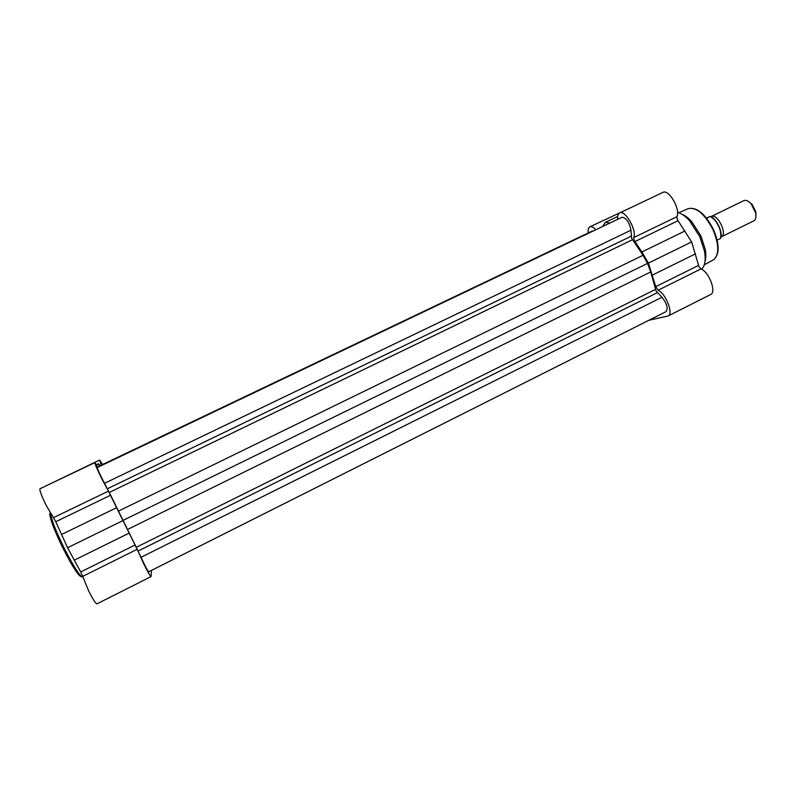 <?xml version="1.0" encoding="UTF-8"?>
<svg xmlns="http://www.w3.org/2000/svg" width="796" height="796" viewBox="0 0 796 796"><rect width="100%" height="100%" fill="white"/><g stroke="black" fill="none" stroke-linecap="round" stroke-linejoin="round"><path stroke-width="1.19" d="M711.027 216.621L711.515 216.373C717.684 213.358 727.713 234.392 721.285 236.87L720.997 236.999M753.424 221.029L753.752 220.89C755.792 219.676 756.399 216.98 755.583 212.781L751.364 204.164C748.688 201.07 746.25 199.866 744.071 200.532L743.633 200.751M720.539 238.442L717.166 240.153M720.519 238.501C722.828 232.76 716.599 219.139 710.41 216.432L706.629 218.273M710.41 216.432L706.37 217.945M748.29 201.358L752.17 204.433L755.872 211.985L755.911 216.94M617.666 219.338C617.407 215.945 618.074 213.816 619.666 212.96L662.829 192.423C668.749 188.702 680.749 209.358 676.908 216.711L677.287 219.517L691.644 241.924L698.997 266.71L700.928 268.949C709.037 271.784 716.758 292.321 710.599 294.55L668.053 316.002L648.879 320.271M619.666 212.96C625.099 209.467 637.079 230.382 633.725 237.556L634.183 240.352L641.865 251.984L685.048 230.959M668.053 316.002C673.764 314.002 665.804 293.346 658.083 290.251L655.745 286.64L698.57 265.396M677.515 212.333C681.346 213.348 685.366 216.174 689.595 220.82L699.784 236.671L704.53 251.337C705.962 260.043 704.977 266.023 701.584 269.267M681.834 214.194C685.008 215.378 688.271 217.825 691.654 221.547L700.918 235.944L705.216 249.267C706.082 254.213 706.012 258.302 704.997 261.526M588.224 232.681C587.926 229.546 588.463 227.606 589.846 226.85L631.636 207.268M641.865 251.984L648.442 263.098L655.745 286.64M602.96 225.905L605.318 222.373L610.094 222.95M589.846 226.85C591.338 226.233 593.229 227.099 595.527 229.447M648.442 263.098L691.644 241.924M605.318 222.373L617.696 216.482M151.469 570.404L151.041 576.602C150.215 576.175 147.767 571.896 143.698 563.757L137.23 549.28L82.684 576.394L88.824 591.229C92.993 599.428 95.699 603.647 96.943 603.865L151.041 576.602M137.23 549.28L110.654 495.182L101.371 477.968C96.963 468.884 94.804 463.76 94.923 462.605L97.998 467.192M122.664 520.733L67.57 547.738L55.76 521.738L45.79 504.614C41.352 495.41 39.422 490.127 39.979 488.744L94.923 462.605M135.191 544.922L80.694 571.956L82.684 576.394M80.694 571.956L67.57 547.738M48.586 484.655L99.629 460.038L102.435 464.307M101.381 465.083L99.629 460.038M99.241 466.605L98.575 463.74L100.177 465.66M98.575 463.74L96.555 464.705M141.071 557.28L104.575 483.281L630.939 230.213L631.686 238.303L643.029 255.287L647.536 263.396L650.72 271.943L656.013 290.888L661.964 297.256C666.889 303.495 668.252 308.281 666.073 311.624L148.663 571.807C147.17 570.055 144.643 565.21 141.071 557.28L661.964 297.256M122.743 520.544L647.536 263.396M630.939 230.213C629.337 222.174 626.352 217.865 621.994 217.268L97.291 467.531C96.624 467.371 101.669 478.296 104.575 483.281M607.169 224.343L99.719 466.376M101.908 464.834L592.284 230.999M710.599 216.532C717.753 221.646 721.146 228.601 720.798 237.377M684.829 216.273L684.938 215.726M713.146 259.993L713.425 259.834C719.325 254.919 719.216 244.949 713.107 229.945C704.888 214.174 696.639 207.059 688.351 208.582L688.052 208.711M633.725 237.556L676.908 216.711M652.511 275.028L695.555 253.805M658.083 290.251L700.928 268.949M634.909 241.576L678.023 220.721M63.093 548.414C53.949 530.146 47.81 512.833 50.407 513.131M50.427 513.151C51.242 519.31 55.81 530.922 64.108 547.996C73.779 566.931 80.048 576.682 82.923 577.229M108.525 491.082L53.511 517.639M81.491 576.632C78.943 576.802 72.814 567.399 63.093 548.434M129.042 533.171L74.207 560.215M116.495 507.749L61.461 534.534M110.654 495.182L55.76 521.738M107.639 488.635L631.138 236.233M136.544 547.17L655.526 289.396M138.375 550.922L657.257 292.709M127.33 529.579L650.72 271.943M118.266 511.201L643.029 255.287M109.5 492.346L632.541 239.686M711.306 216.462L743.842 200.632M752.17 204.433L751.364 204.164M755.872 211.985L755.583 212.781M721.285 236.87L753.752 220.89M710.529 216.373C716.828 219.029 723.057 232.601 720.639 238.432M678.799 212.731L688.351 208.582C697.077 206.97 705.485 214.015 713.554 229.696C719.693 244.581 719.654 254.62 713.425 259.834L704.291 264.829M691.654 221.547L689.595 220.82M705.216 249.267L704.53 251.337"/></g></svg>
